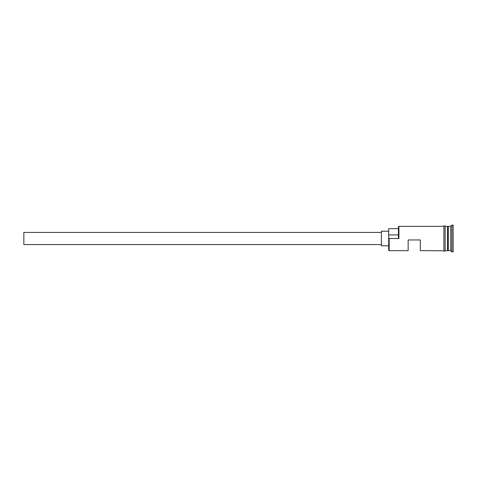<?xml version="1.0" encoding="UTF-8"?>
<svg xmlns="http://www.w3.org/2000/svg" width="477" height="477" viewBox="0 0 477 477"><rect width="100%" height="100%" fill="white"/><g stroke="black" fill="none" stroke-linecap="round" stroke-linejoin="round"><path stroke-width="0.72" d="M389.178 250.663L388.695 250.175L388.695 238.172L389.178 238.5L389.178 250.663L408.151 250.663L408.151 239.961L420.315 239.961L420.315 250.663L443.908 250.783L443.908 238.5L443.908 250.663M381.397 244.582L23.85 244.582L23.85 232.418L381.397 232.418M388.695 245.798L381.397 245.798L381.397 231.202L388.695 231.202M445.124 226.337L445.124 238.5L445.124 226.217L447.802 226.581L447.802 250.419L448.285 226.337L448.285 250.663L450.717 250.663L451.934 251.88L453.15 251.88L453.15 225.12L451.934 225.12L451.934 251.88M447.557 226.337L447.557 250.663L445.124 250.663M448.285 226.337L450.717 226.337L450.717 250.663M389.178 238.5L398.909 238.5L398.426 238.172L398.426 226.825L398.909 226.337L398.909 238.5M445.124 238.5L445.124 250.783C445.476 250.562 444.618 252.1 443.908 250.783M398.909 226.337L443.908 226.337L443.908 238.5L443.908 226.217C443.55 226.444 444.415 224.9 445.124 226.217M398.426 228.65L388.695 228.65L388.695 238.172M388.695 234.928L398.426 234.928M450.717 226.337L451.934 225.12"/></g></svg>
